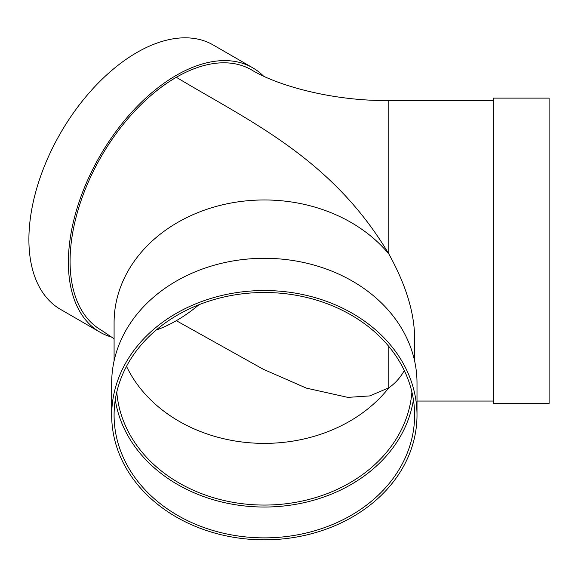 <?xml version="1.0" encoding="UTF-8"?>
<svg xmlns="http://www.w3.org/2000/svg" width="578" height="578" viewBox="0 0 578 578"><rect width="100%" height="100%" fill="white"/><g stroke="black" fill="none" stroke-linecap="round" stroke-linejoin="round"><path stroke-width="0.87" d="M156.118 330.081A147.852 85.363 120 0 0 176.326 320.689L263.293 369.27L306.376 388.12L347.855 397.382L369.804 395.916L388.821 387.802L388.821 346.468M176.326 320.689A147.852 85.363 120 0 0 199.042 304.693M114.09 360.918L114.09 322.654A150.258 122.688 180 0 1 220.334 205.349A150.258 122.688 180 0 1 388.821 253.937L388.821 100.529C333.643 101.186 277.924 86.006 251.452 69.837A150.258 86.751 120 0 0 176.326 77.279C248.619 120.874 331.808 157.946 388.821 253.937C405.77 284.535 414.368 312.402 414.607 337.538L414.607 360.918M176.326 77.279A150.258 86.751 120 0 0 78.167 209.691A150.258 86.751 120 0 0 101.201 330.096L114.09 338.802M112.074 337.227A152.664 88.138 -60 0 1 99.994 332.177L60.517 309.389A152.664 88.138 -60 0 1 60.517 133.106A152.664 88.138 -60 0 1 213.181 44.968L252.658 67.756A152.664 88.138 -60 0 1 263.424 76.036M99.994 332.177A152.664 88.138 -60 0 1 99.994 155.901A152.664 88.138 -60 0 1 252.658 67.756M116.792 392.021A147.852 120.723 180 0 0 264.348 505.064A147.852 120.723 180 0 0 411.904 392.021M404.297 370.527C400.424 377.535 395.273 383.293 388.821 387.802A147.852 120.723 180 0 1 249.602 442.777A147.852 120.723 180 0 1 126.51 366.336M493.272 338.925L493.272 403.451L549.1 403.451L549.1 98.123L493.272 98.123L493.272 338.925M115.282 399.766A150.258 122.688 180 0 0 264.348 507.029A150.258 122.688 180 0 0 413.415 399.766M114.09 415.185A150.258 122.688 180 0 0 264.348 537.872A150.258 122.688 180 0 0 414.607 415.185A150.258 122.688 180 0 0 264.348 292.497A150.258 122.688 180 0 0 114.09 415.185M417.005 415.185L417.005 382.954A152.664 124.646 180 0 0 264.348 258.301A152.664 124.646 180 0 0 111.684 382.954L111.684 415.185A152.664 124.646 180 0 0 264.348 539.838A152.664 124.646 180 0 0 417.005 415.185A152.664 124.646 180 0 0 264.348 290.539A152.664 124.646 180 0 0 111.684 415.185M417.005 401.045L493.272 401.045M388.821 100.529L493.272 100.529"/></g></svg>
